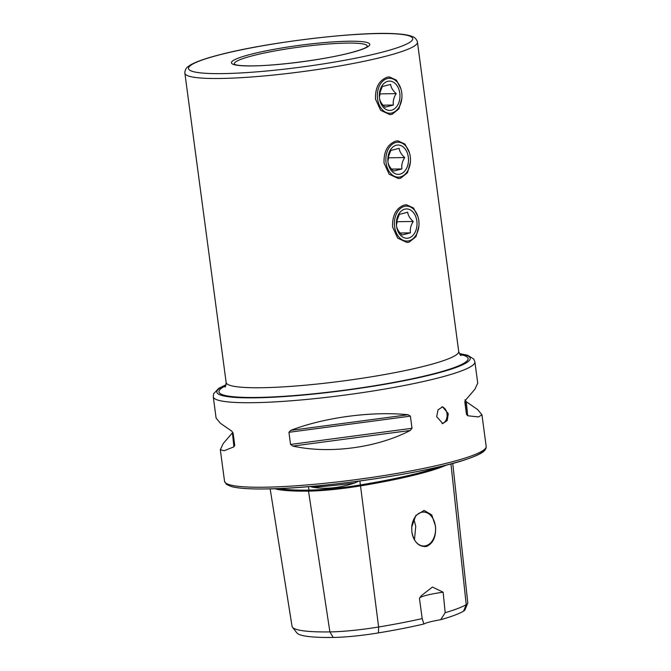 <?xml version="1.0" encoding="UTF-8"?>
<svg xmlns="http://www.w3.org/2000/svg" width="671" height="671" viewBox="0 0 671 671"><rect width="100%" height="100%" fill="white"/><g stroke="black" fill="none" stroke-linecap="round" stroke-linejoin="round"><path stroke-width="1.01" d="M446.467 465.062A130.174 15.508 172.4 0 1 360.721 485.863A54.343 6.475 172.4 0 1 308.517 491.113A130.174 15.508 172.4 0 1 274.682 488.723M358.641 481.141L354.54 483.053C339.543 488.018 325.628 489.419 312.787 487.255L310.145 486.517M409.453 152.837L404.982 144.072L397.886 140.835L395.697 141.128C387.553 144.265 383.669 151.562 384.038 163.036L389.163 174.217L398.389 178.536L400.646 178.243L407.482 172.724L410.367 162.239M400.923 88.924L396.452 80.159L389.365 76.922L387.167 77.215C379.023 80.352 375.139 87.649 375.508 99.123L380.642 110.304L389.859 114.624L392.116 114.33L398.951 108.811L401.845 98.327M417.983 216.75L413.504 207.985L406.416 204.747L404.219 205.041C396.083 208.169 392.191 215.475 392.569 226.949L397.693 238.13L406.92 242.449L409.176 242.147L416.003 236.637L418.897 226.152M367.146 46.693A67.033 7.985 -7.6 0 0 367.238 46.089A67.033 7.985 -7.6 0 0 325.351 44.236A67.033 7.985 -7.6 0 0 253.219 55.584A67.033 7.985 -7.6 0 0 234.347 63.82A67.033 7.985 -7.6 0 0 234.598 64.374M441.837 406.894A8.379 5.905 -90.8 0 1 447.003 413.73A8.379 5.905 -90.8 0 1 442.046 423.518M436.695 416.683L442.793 423.569L447.196 420.532L448.295 413.713L442.575 406.819L438.029 409.855L436.695 416.683M411.793 531.365A16.968 11.952 89.2 0 0 411.868 532.044C413.999 542.26 418.863 547.066 426.462 546.488C433.265 543.401 436.267 536.582 435.471 526.022L431.763 514.925L424.106 510.43L415.794 515.538L411.726 527.096L411.877 532.053A16.968 11.952 89.2 0 0 423.846 546.009A16.968 11.952 89.2 0 0 435.362 526.03A16.968 11.952 89.2 0 0 423.393 512.074A16.968 11.952 89.2 0 0 411.726 527.129A16.968 11.952 89.2 0 0 411.726 527.138M414.46 539.82L415.752 526.29L413.856 519.102M233.894 446.861L224.097 450.753L220.323 449.721L223.233 443.514L232.434 432.82L233.894 446.861L234.733 445.242M459.375 353.575L467.528 355.211L473.768 359.069L474.892 361.87A131.977 15.727 172.4 0 1 395.856 387.083A131.977 15.727 172.4 0 1 252.724 402.692A131.977 15.727 172.4 0 1 213.261 396.779L216.096 418.058L220.432 423.309L231.797 431.151L233.105 433.038L234.724 445.183M464.953 399.832L466.253 401.719L477.626 409.562L481.954 414.812L478.498 416.926L467.721 415.76L466.471 414.359L464.844 402.155M464.835 402.097L465.624 400.05L474.816 389.356L477.735 383.149L474.892 361.87M410.241 430.463C377.06 447.851 329.285 454.2 292.824 446.081L290.551 444.445L288.933 432.3L290.728 430.371C324.37 417.387 372.145 411.038 408.144 414.753L410.392 416.146L412.011 428.283L410.241 430.463L292.824 446.081M423.862 624.013L422.185 618.587A126.567 15.081 172.4 0 1 378.62 626.999A50.736 6.047 172.4 0 1 329.889 631.906A126.567 15.081 172.4 0 1 292.481 627.234L296.884 632.912A122.936 14.645 172.4 0 0 333.219 637.45A47.104 5.611 172.4 0 0 378.478 632.896A122.936 14.645 172.4 0 0 423.862 624.013A25.137 2.994 172.4 0 1 440.696 619.71A122.936 14.645 172.4 0 0 463.569 611.13L466.228 604.596A126.567 15.081 172.4 0 1 445.183 612.707L440.696 619.71M452.757 463.426L467.779 602.81A50.736 6.047 172.4 0 1 467.712 603.221L464.944 609.855A47.104 5.611 172.4 0 1 463.569 611.13M422.185 618.587L419.434 598.264L421.455 595.571L432.451 587.05L443.137 592.199L445.183 612.707M292.481 627.234A126.567 15.081 172.4 0 1 292.044 626.278L270.161 488.857M467.712 603.221A50.736 6.047 172.4 0 1 466.228 604.596L450.946 463.904M419.794 597.777A25.137 2.994 172.4 0 1 443.137 592.199M391.939 112.971A17.48 12.313 89.2 0 0 401.744 92.673A17.48 12.313 89.2 0 0 387.343 78.566A17.48 12.313 89.2 0 0 377.547 98.863A17.48 12.313 89.2 0 0 391.939 112.971M383.032 105.171L393.382 105.037C392.812 101.296 393.743 97.505 396.192 93.655C392.82 90.568 390.967 87.49 390.631 84.42L382.26 86.559L379.35 94.368M379.4 97.521L379.45 97.941C379.82 101.061 381.673 104.139 385.011 107.175L393.382 105.037M387.721 81.342A14.661 10.333 89.2 0 0 379.367 94.125A14.661 10.333 89.2 0 0 379.417 97.689A14.661 10.333 89.2 0 0 391.57 110.203A14.661 10.333 89.2 0 0 399.79 93.177A14.661 10.333 89.2 0 0 387.721 81.342M379.568 92.858L380.172 93.865L396.192 93.655M379.367 97.144L380.172 93.865M400.461 176.884A17.48 12.313 89.2 0 0 410.266 156.586A17.48 12.313 89.2 0 0 395.873 142.478A17.48 12.313 89.2 0 0 386.068 162.776A17.48 12.313 89.2 0 0 400.461 176.884M391.554 169.084L401.904 168.949C401.333 165.209 402.273 161.409 404.722 157.568C401.35 154.481 399.497 151.403 399.161 148.333L390.782 150.472L387.88 158.272M387.922 161.426L387.972 161.854C388.35 164.974 390.203 168.052 393.533 171.088L401.904 168.949M396.242 145.255A14.661 10.333 89.2 0 0 387.897 158.037A14.661 10.333 89.2 0 0 387.939 161.602A14.661 10.333 89.2 0 0 400.092 174.116A14.661 10.333 89.2 0 0 408.32 157.089A14.661 10.333 89.2 0 0 396.242 145.255M388.098 156.771L388.702 157.777L404.722 157.568M387.897 161.048L388.702 157.777M408.991 240.797A17.48 12.313 89.2 0 0 418.796 220.499A17.48 12.313 89.2 0 0 404.403 206.391A17.48 12.313 89.2 0 0 394.598 226.689A17.48 12.313 89.2 0 0 408.991 240.797M400.084 232.996L410.434 232.854C409.864 229.121 410.803 225.322 413.244 221.48C409.88 218.394 408.027 215.316 407.683 212.237L399.312 214.385L396.41 222.185M396.452 225.339L396.502 225.758C396.871 228.886 398.725 231.965 402.063 235.001L410.434 232.854M404.772 209.167A14.661 10.333 89.2 0 0 396.418 221.95A14.661 10.333 89.2 0 0 396.469 225.515A14.661 10.333 89.2 0 0 408.622 238.029A14.661 10.333 89.2 0 0 416.85 221.002A14.661 10.333 89.2 0 0 404.772 209.167M396.62 220.684L397.232 221.69L413.244 221.48M396.418 224.961L397.232 221.69M378.478 632.896L378.62 626.999L359.882 480.973M333.219 637.45L329.889 631.906L308.517 491.113A0.839 0.587 89.2 0 0 308.97 490.124A129.36 15.416 172.4 0 1 278.935 488.563M354.54 483.053A95.29 11.357 172.4 0 1 312.787 487.255M458.704 351.436L417.446 42.189A117.316 13.982 -7.6 0 1 384.416 56.599A117.316 13.982 -7.6 0 1 258.184 76.46A117.316 13.982 -7.6 0 1 184.877 73.223L226.144 382.47A117.316 13.982 -7.6 0 0 261.22 387.729A117.316 13.982 -7.6 0 0 425.682 365.854A117.316 13.982 -7.6 0 0 458.704 351.436C459.719 354.28 460.507 355.638 461.061 355.521M459.987 354.514A125.695 14.98 172.4 0 1 411.885 378.838A125.695 14.98 172.4 0 1 256.523 397.458A125.695 14.98 172.4 0 1 225.716 385.775M220.331 54.645A113.122 13.479 -7.6 0 0 222.311 73.609A113.122 13.479 -7.6 0 0 380.893 52.514A113.122 13.479 -7.6 0 0 378.914 33.55A113.122 13.479 -7.6 0 0 220.331 54.645M251.105 54.234A69.759 8.312 -7.6 0 0 252.33 65.934A69.759 8.312 -7.6 0 0 350.119 52.925A69.759 8.312 -7.6 0 0 348.895 41.225A69.759 8.312 -7.6 0 0 251.105 54.234M264.005 487.221A131.977 15.727 172.4 0 1 224.533 481.308L226.437 484.353L230.975 486.433C237.693 488.329 249.201 489.167 265.481 488.949C320.553 488.664 425.305 473.365 465.238 459.744C480.419 454.519 485.066 451.675 486.106 447.834L486.173 446.4A131.977 15.727 172.4 0 1 407.129 471.612A131.977 15.727 172.4 0 1 264.005 487.221M459.484 353.768A127.784 15.223 172.4 0 1 415.693 378.335A127.784 15.223 172.4 0 1 255.072 397.828A127.784 15.223 172.4 0 1 226.001 384.919M484.294 449.587A129.88 15.475 172.4 0 1 403.388 474.129A129.88 15.475 172.4 0 1 265.724 488.916M439.371 466.79A129.36 15.416 172.4 0 1 360.386 484.948A53.529 6.374 172.4 0 1 308.97 490.124L308.442 486.66M467.721 415.76L466.253 401.719M466.471 414.359L465.062 400.881M290.728 430.371L408.144 414.753M288.933 432.3L410.392 416.146M290.551 444.445L412.011 428.283M184.877 73.223L184.827 72.443C185.179 69.717 186.286 67.763 188.148 66.555L190.228 65.104C195.89 61.749 205.762 58.285 219.845 54.712C267.083 42.231 359.237 31.21 395.571 33.751C401.744 34.087 406.601 34.749 410.157 35.764L412.539 36.62C414.653 37.291 416.238 38.893 417.287 41.426L417.446 42.189M367.087 46.802L366.19 47.356C363.539 48.933 358.054 50.803 349.725 52.975C323.967 59.761 274.531 66.152 249.847 65.892C242.969 65.85 238.272 65.481 235.731 64.777L234.682 64.466M226.052 384.709L218.687 388.375L213.613 393.768L213.261 396.779M220.323 449.721L224.533 481.308M481.954 414.812L486.173 446.4M226.144 382.47C225.909 385.481 225.506 386.999 224.936 387.024"/></g></svg>
